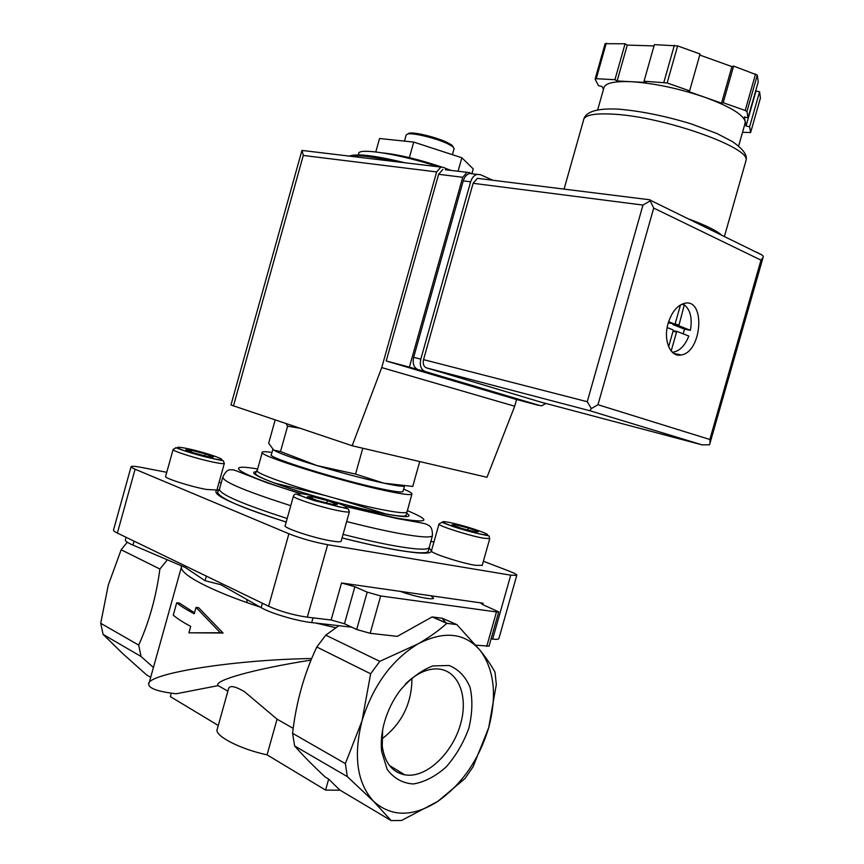 <?xml version="1.0" encoding="UTF-8"?>
<svg xmlns="http://www.w3.org/2000/svg" width="864" height="864" viewBox="0 0 864 864"><rect width="100%" height="100%" fill="white"/><g stroke="black" fill="none" stroke-linecap="round" stroke-linejoin="round"><path stroke-width="1.3" d="M351.788 627.199L311.699 622.588C296.827 621.022 270.702 613.289 261.176 607.651L220.838 584.701L205.07 580.705L185.242 567.432L132.97 545.119L134.071 541.156M299.538 428.155L287.604 426.179L286.34 424.094M383.119 152.95C399.157 154.656 418.651 159.332 441.58 166.979M446.105 168.577L451.03 170.424M438.404 166.774C399.406 153.986 357.318 147.377 358.722 153.738L358.409 154.85M375.786 151.924L379.544 138.51L413.726 142.085L461.851 157.756L473.245 168.923L471.895 173.74L469.282 172.573L445.327 169.733M461.851 157.756L458.05 171.277M413.726 142.085L409.374 157.626M453.287 147.064L451.904 145.12L446.818 142.268C436.104 137.182 414.428 131.922 409.266 133.142L407.743 133.963M454.086 148.77L452.693 146.578L447.347 143.575C436.072 138.229 413.219 132.678 407.797 133.952L406.177 134.989L404.46 141.113M275.162 420.001L268.661 443.264L273.661 450.047L280.508 451.537L316.948 465.566L355.536 474.077L383.897 483.181L412.744 486.432L419.699 461.678M355.536 474.077L362.75 448.362M280.508 451.537L287.604 426.179M176.71 602.759L173.264 615.125C177.217 618.559 183.028 622.318 190.706 626.422L188.914 632.826L220.342 632.74L196.02 607.381L194.238 613.775C186.538 609.757 180.695 606.085 176.71 602.759L179.41 603.072L194.497 612.835M345.362 763.603L347.317 776.617L373.615 801.36C391.457 817.117 412.841 817.139 437.746 801.425L464.908 778.637L473.008 766.876L488.689 727.726C497.135 695.714 494.359 670.032 480.384 650.668C464.951 632.696 444.161 630.439 418.025 643.874C391.716 659.966 373.043 685.627 362.016 720.868L345.362 763.603L292.572 733.32C296.125 702.367 304.204 673.596 316.796 647.017L370.645 673.79L362.016 720.868C353.182 756.205 357.048 783.032 373.615 801.36L391.154 820.595L339.692 789.944L328.666 779.08L325.577 790.085L340.124 790.204M391.154 820.595L401.522 820.476L437.746 801.425C462.035 784.22 479.012 759.65 488.689 727.726L496.314 684.547L495.029 672.235C491.605 665.863 486.724 658.67 480.384 650.668L456.851 624.596L446.839 623.344C438.858 630.536 429.257 637.384 418.025 643.874L379.782 661.349L370.645 673.79M292.572 733.32L294.646 745.945L347.317 776.617M328.666 779.08L325.145 776.984C312.768 765.439 302.605 755.093 294.646 745.945M277.063 719.172L244.598 691.762C234.468 685.8 229.057 685.022 228.366 689.418L217.307 728.957C213.473 735.242 239.198 748.904 267.062 754.844L277.063 719.172L293.209 728.363M267.062 754.844L325.577 790.085M127.267 542.214L121.154 549.763L108.259 585.122L100.721 623.3L103.086 634.392L122.548 653.422L146.642 674.957L150.682 677.354M188.914 632.826L223.074 633.02L198.612 607.684L196.02 607.381M220.342 632.74L223.074 633.02M171.342 693.155L170.37 696.622L218.279 725.479M311.72 658.508C229.63 659.869 145.228 674.222 148.716 684.407C149.126 688.511 158.263 691.643 176.116 693.781L218.149 685.627L227.88 691.168M311.072 660.085C252.655 669.233 212.792 680.843 218.149 685.627M384.469 722.088C387.774 710.575 392.947 700.067 400.01 690.563C410.206 678.596 421.168 670.388 432.886 665.928L449.053 665.485C458.59 669.298 465.62 676.652 470.135 687.55C472.813 699.926 472.381 713.48 468.839 728.19C463.568 742.738 456.03 755.633 446.224 766.876C435.564 776.38 424.613 782.082 413.348 783.972C402.602 783.259 393.876 778.388 387.169 769.349L381.65 751.475C380.646 742.252 381.586 732.456 384.469 722.088M316.796 647.017L325.75 635.159L379.782 661.349M325.75 635.159L338.85 625.709M153.425 667.483L141.048 656.489L103.086 634.392M100.721 623.3L138.715 645.095L141.048 656.489M138.715 645.095C149.202 621.767 156.265 596.408 159.894 569.03L121.154 549.763M430.942 595.76L400.172 591.365C409.946 594.778 418.91 597.121 427.054 598.396C430.909 598.925 433.08 598.882 433.577 598.255L430.942 595.76L483.095 603.223L480.816 603.266L483.548 604.994L498.733 611.885L496.465 611.95L380.678 595.955L367.189 592.142L354.866 586.742L344.466 623.765L356.692 629.5L370.17 633.312L397.332 636.368L432.13 616.928L442.13 618.214L456.851 624.596M432.13 616.928L446.839 623.344M205.07 580.705L206.356 576.115M126.09 537.289L125.41 539.762C124.924 540.94 127.451 542.722 132.97 545.119M167.357 559.796L159.894 569.03M442.13 618.214L445.748 622.685M475.859 645.192L489.046 646.121M400.172 591.365L341.518 582.973L331.117 619.996L344.466 623.765M354.866 586.742L341.518 582.973M131.069 466.776L113.551 529.891C113.216 530.604 114.491 531.662 117.364 533.066L268.607 606.236C280.465 611.485 293.371 615.136 307.325 617.177L331.117 619.996M491.087 638.896L492.653 639.079C496.292 639.5 498.366 639.36 498.852 638.669L498.938 638.377M166.752 472.306L141.934 467.51C135.41 466.268 131.803 465.977 131.112 466.636C130.853 467.122 132.181 467.986 135.097 469.217L288.9 533.768C300.92 538.477 313.837 542.117 327.65 544.698L510.732 575.176L516.769 575.359C517.104 574.625 514.458 573.167 508.842 570.996L483.376 561.233M221.238 482.825L219.046 482.393M433.868 542.268L430.909 541.134M482.22 565.348L475.33 565.304C460.89 563.026 430.261 552.982 431.406 550.951L438.977 524.135M341.183 541.058L341.118 541.307C340.47 542.03 337.295 541.912 331.603 540.972C314.15 538.196 282.258 527.58 285.196 525.593L293.414 496.217M216.918 490.039L206.442 489.456C190.112 486.518 163.382 477.889 165.64 476.323L173.081 449.582M403.628 489.11C409.784 491.681 412.538 493.366 411.869 494.176C410.594 495.212 402.84 494.262 388.606 491.324C342.943 482.101 254.718 454.529 262.343 452.142C263.056 451.494 266.274 451.591 271.987 452.444M403.024 491.26L402.926 491.594C401.782 492.512 394.891 491.659 382.244 489.046C342.036 480.892 264.805 456.764 271.382 454.615L272.851 449.388M404.374 486.022C402.786 486.68 395.96 485.741 383.897 483.181C364.349 478.915 342.025 473.04 316.948 465.566C294.106 458.622 279.893 453.589 274.309 450.468M327.38 500.58L312.541 496.768L307.4 496.692L317.326 500.515L332.413 504.392L337.327 504.392L327.38 500.58L326.722 502.934M205.265 453.892L191.506 450.317L185.728 449.82L193.882 452.963L207.857 456.592L213.451 457.024L205.265 453.892L204.736 455.782M468.428 528.066L455.285 524.664L451.937 524.858L461.948 528.52L475.286 531.965L478.429 531.706L468.428 528.066L467.867 530.053M312.055 498.485L312.541 496.768M454.918 525.949L455.285 524.664M191.074 451.883L191.506 450.317M247.018 602.608L246.92 599.54M405.302 684.158C415.703 673.942 426.19 668.855 436.763 668.898C457.628 669.276 468.493 694.883 460.879 722.92C453.589 750.967 429.408 775.699 408.64 775.224L404.827 774.868C392.18 772.265 384.653 762.674 382.255 746.107L382.633 729.896M411.944 678.272C411.88 703.404 401.868 723.632 381.91 738.947M537.721 404.978L409.396 367.114L462.715 177.293L467.014 172.357M301.806 150.908L230.969 405L352.166 445.759L381.737 367.578L436.633 171.914L440.899 167.076L443.189 167.292L449.993 170.294M352.166 445.759L486.983 477.295L514.696 406.231L516.596 399.503M381.737 367.578L514.696 406.231M537.678 405.14L514.566 398.963L386.219 360.968L438.61 174.28L442.865 169.43M302.044 150.379L303.286 155.444L436.633 171.914M409.396 367.114L386.219 360.968M687.982 218.711L689.785 219.37C705.823 225.374 716.332 230.526 721.289 234.824L721.786 235.289M673.013 331.333L676.566 332.046L677.192 331.495L688.792 336.042C685.228 345.114 680.324 350.428 674.071 351.972L672.17 352.134M676.566 332.046L671.166 351.043M678.834 325.728L684.299 304.841C690.412 309.852 692.442 318.352 690.412 330.329L684.472 329.152L672.872 324.551L678.834 325.728L690.412 330.329M680.519 304.906L675.238 323.492L674.6 324.054L668.628 321.678M699.764 55.048L731.916 66.614L733.601 66.074L757.307 75.114L758.236 81.918L748.04 117.763L744.379 116.975L746.042 126.014L749.617 126.792L750.622 132.538L742.532 132.322M755.87 90.212L755.989 91.033L759.575 91.789L760.428 98.064L750.622 132.538M603.472 89.381L601.96 86.432L598.493 85.698L595.102 79.142L605.102 43.708L625.093 43.762L627.275 45.09L654.026 45.911M597.683 109.868L603.742 88.398C604.476 83.214 613.742 80.989 631.552 81.724L646.229 82.501L644.036 81.227L654.383 44.647L677.635 45.911L700.067 53.989L689.612 90.871L688.025 91.357L721.537 103.172L723.2 102.719L745.2 110.473L755.568 73.991M745.2 110.473L746.95 111.542L757.307 75.114M644.036 81.227L667.138 82.955L677.635 45.911M663.887 82.264L674.363 45.252M595.102 79.142L596.246 78.71L606.269 43.2M596.246 78.71L614.941 79.693L617.144 80.957L631.552 81.724C654.383 83.246 678.802 88.43 704.83 97.286C729.659 106.38 743.126 114.469 745.222 121.554L744.833 124.211M746.95 111.542L748.04 117.763M667.138 82.955L689.612 90.871M668.142 323.287C671.706 312.098 677.149 305.446 684.45 303.34C705.877 297.853 702.097 352.307 681.113 354.974C670.324 357.588 662.99 340.189 668.142 323.287M479.887 178.632L477.425 178.33L473.116 183.298L423.544 359.629C422.69 363.841 423.652 366.584 426.449 367.87L541.037 402.17M756.929 252.31L762.102 255.053L763.279 256.273L763.096 257.353L709.549 444.776L702.076 444.863L589.864 410.735L591.343 408.586L587.25 401.706L423.544 359.629M473.116 183.298L642.956 205.07L650.203 200.891L649.879 199.8M763.096 257.353L760.979 260.14L653.713 208.073L597.974 404.719L591.343 408.586M653.713 208.073L650.203 200.891M710.035 443.502L709.862 439.495L597.974 404.719M614.941 79.693L625.093 43.762M617.144 80.957L627.275 45.09M721.537 103.172L731.916 66.614M723.2 102.719L733.601 66.074M749.617 126.792L759.575 91.789M746.042 126.014L755.989 91.033M492.858 180.252L480.492 174.701L477.09 174.377C474.066 175.252 471.917 177.736 470.632 181.818L420.8 359.165C419.504 365.494 420.962 369.608 425.164 371.52L540.097 405.616L541.696 405.767L545.897 403.466M473.083 173.794L469.681 173.47C466.657 174.344 464.508 176.818 463.234 180.878L413.662 357.329C412.376 363.625 413.845 367.718 418.046 369.63L533.228 403.78M668.628 346.745L673.186 330.718L677.041 331.474M667.159 327.553L672.959 329.832L673.186 330.718M684.299 304.841L681.577 304.344M683.197 333.85L684.472 329.152M668.747 322.898L674.6 324.054L672.656 323.665L672.872 324.551M335.869 627.739L315.878 623.074M260.183 607.09C208.861 590.339 177.044 572.875 181.721 565.931M404.806 162.745C384.934 157.896 369.738 155.272 359.219 154.872M395.086 161.579C372.125 156.514 357.199 154.721 350.298 156.211M367.189 592.142L356.692 629.5M380.678 595.955L370.17 633.312M311.699 622.588L313.027 617.857M261.176 607.651L262.408 603.245M496.465 611.95L486.724 646.412M483.095 603.223L482.695 604.627M510.732 575.176L492.653 639.079M327.65 544.698L307.325 617.177M288.9 533.768L268.607 606.236M135.097 469.217L117.364 533.066M428.998 547.862L431.406 550.951C431.222 554.105 420.174 553.878 398.261 550.26C382.547 547.56 363.82 543.456 342.068 537.926M286.178 522.072C234.544 505.289 211.367 494.726 216.637 490.374L219.154 489.769M429.257 546.988L429.03 547.808C427.108 550.055 416.416 549.536 396.976 546.253C381.877 543.629 363.906 539.665 343.062 534.362M287.183 518.497C241.132 503.615 218.592 493.754 219.532 488.916L222.707 477.565M346.496 506.704L396.598 518.454C429.84 524.308 425.099 523.606 428.468 525.355C431.298 526.554 432.605 530.042 432.4 535.82C430.542 537.851 419.915 537.138 400.507 533.682C385.441 530.928 367.492 526.878 346.669 521.532M290.768 505.678C244.674 490.936 222.048 481.356 222.88 476.928C225.342 471.798 227.956 469.411 230.72 469.778C233.237 470.059 231.595 468.828 240.527 472.489L266.825 482.706L299.635 493.42M273.564 482.782L324.324 495.299M336.82 498.776L386.597 514.177M407.257 510.581C432.853 521.251 428.89 523.67 395.356 517.838L345.935 506.358M300.586 493.495C239.004 474.757 220.417 462.521 257.634 468.99M406.534 513.151C413.348 517.547 406.048 517.763 384.642 513.81C359.705 509.004 318.427 497.977 289.181 488.246C258.887 477.878 248.011 472.316 256.554 471.571M406.955 511.661L406.825 512.125C405.475 513.4 397.667 512.654 383.389 509.911C337.565 501.314 249.48 473.267 257.332 470.102L262.246 452.488M340.006 511.002C322.661 507.859 290.671 497.524 293.468 496.022C294.473 494.122 295.65 493.582 297.022 494.392L313.567 500.396L348.289 508.95L349.412 511.736C348.808 512.298 345.676 512.06 340.006 511.002M338.742 506.822L307.508 498.344C295.488 493.841 295.132 492.545 306.461 494.435C329.573 498.906 362.286 511.326 338.742 506.822M214.013 462.294C197.759 459.076 170.964 450.63 173.113 449.453L176.029 447.746C173.502 446.785 189.475 453.492 213.268 458.698L223.322 460.804L224.338 463.428C223.754 463.936 220.309 463.568 214.013 462.294M213.041 458.579L184.507 450.814C174.517 447.088 175.187 446.278 186.505 448.394C209.174 453.103 236.164 463.352 213.041 458.579M483.008 538.121C468.104 535.432 436.352 525.193 439.02 523.973L441.871 522.299L452.326 526.284C458.784 528.52 473.17 532.624 481.982 534.449C492.48 536.641 487.998 535.151 489.758 538.661L483.008 538.121M481.648 534.287C461.819 530.485 428.987 518.4 449.15 522.418C468.245 526.122 501.044 538.002 481.648 534.287M303.286 155.444L233.431 406.037M462.715 177.293L438.61 174.28M564.073 189.119L583.492 120.323C584.129 115.009 594.518 112.979 614.671 114.242C664.6 117.05 750.438 147.56 746.086 160.261L745.61 161.946M760.979 260.14L709.862 439.495M589.864 410.735L426.449 367.87M702.076 444.863L540.864 402.127M642.956 205.07L587.25 401.706M418.046 369.63L425.164 371.52M533.002 403.715L540.097 405.616M463.234 180.878L470.632 181.818M413.662 357.329L420.8 359.165M673.196 330.685L677.106 331.474M674.687 324.076L678.618 324.842M349.348 156.103C356.659 153.328 375.127 155.542 404.73 162.734M409.266 133.142L407.797 133.952M451.904 145.12L452.693 146.578M454.162 148.478L452.423 154.688M181.397 567.14L149.051 683.208M432.562 616.939L447.282 623.354M498.733 611.885L489.013 646.229M516.769 575.359L498.852 638.669M342.079 537.883C363.744 543.391 382.396 547.474 398.012 550.13C412.474 552.604 422.032 553.36 426.697 552.388L428.22 551.362L432.4 535.82M219.348 489.37L217.555 492.145C219.229 498.172 242.104 508.129 286.189 522.029M331.906 501.066C352.199 506.617 369.673 510.818 384.34 513.659C394.232 515.581 400.982 516.38 404.59 516.078L406.145 515.257L411.869 494.176M257.202 470.405L255.593 472.943C252.385 475.524 281.102 486.389 317.153 496.886M404.492 486.022L402.926 491.594M349.412 511.736L341.118 541.307M224.338 463.428L216.875 490.212M489.758 538.661L482.155 565.553M382.255 746.107L381.65 751.475M389.426 765.461L404.827 774.868M302 150.433L440.899 167.076M724.388 236.563L746.086 160.261C747.576 155.142 742.997 148.91 732.348 141.545L717.26 133.672L691.492 123.973C665.388 116.024 641.131 111.089 618.721 109.166C597.899 108.054 586.246 111.37 583.772 119.102M650.171 199.832L477.425 178.33M762.102 255.053L650.225 200.189M738.623 146.059L745.297 122.591M469.681 173.47L477.09 174.377M681.113 354.974L673.661 353.376"/></g></svg>
